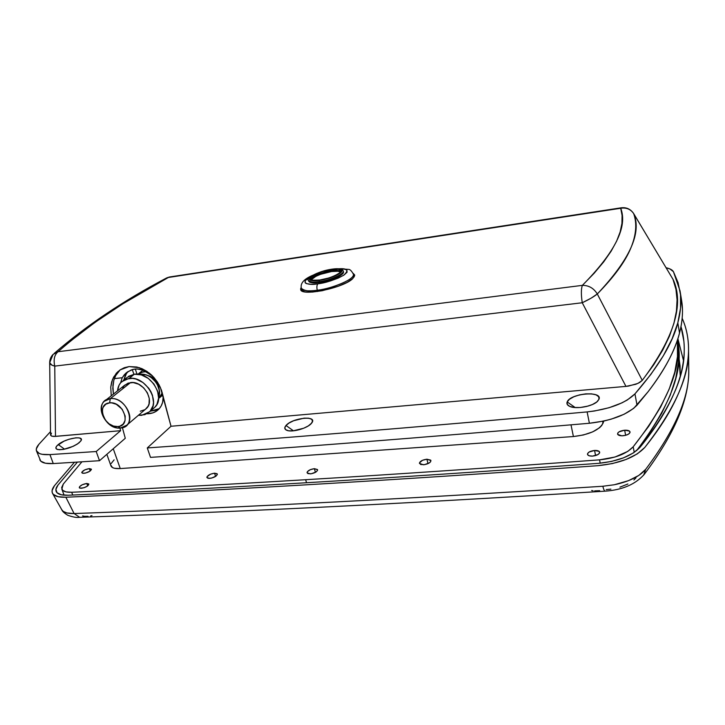 <?xml version="1.0" encoding="UTF-8"?>
<svg xmlns="http://www.w3.org/2000/svg" width="725" height="725" viewBox="0 0 725 725"><rect width="100%" height="100%" fill="white"/><g stroke="black" fill="none" stroke-linecap="round" stroke-linejoin="round"><path stroke-width="1.09" d="M57.964 485.079L55.907 489.375L57.012 492.719L61.235 494.767L68.204 495.238C207.984 489.003 378.314 479.279 598.569 463.338L611.402 461.462L623.518 457.847L633.469 452.889L640.157 447.162C669.537 409.707 684.219 377.942 684.21 351.879C684.472 342.762 683.394 334.325 680.993 326.585L683.893 341.285C684.826 350.556 684.01 360.651 681.446 371.572C678.872 382.51 674.223 394.273 667.517 406.879C660.774 419.512 651.657 432.943 640.157 447.162C631.838 455.952 617.972 461.345 598.569 463.338C378.314 479.279 207.984 489.003 68.204 495.238C61.969 495.456 58.045 494.387 56.45 492.021C55.345 490.163 55.852 487.843 57.964 485.079L77.412 462.097M61.788 509.757L63.32 511.433L66.908 512.965L74.113 513.545L65.857 497.232C58.77 497.468 54.357 496.226 52.626 493.517C51.448 491.423 52.046 488.831 54.42 485.741L52.073 490.589L52.227 492.647L53.287 494.377L58.027 496.688L65.857 497.232C205.954 491.115 376.773 481.509 597.898 465.686L612.471 463.556L626.137 459.46L637.338 453.859L644.824 447.416C656.324 433.07 665.432 419.521 672.129 406.788C678.817 394.065 683.412 382.193 685.913 371.164C688.406 360.153 689.14 349.976 688.107 340.641C687.218 332.585 685.243 325.135 682.162 318.284C686.421 327.691 688.551 338.222 688.551 349.885C689.303 376.384 674.73 408.9 644.824 447.416C635.481 457.348 619.848 463.438 597.898 465.686C376.773 481.509 205.954 491.115 65.857 497.232L74.113 513.545L79.659 517.315L74.113 513.545C213.648 508.597 383.534 500.368 602.819 486.257L602.819 486.257C383.516 500.368 213.648 508.597 74.113 513.545C67.597 513.708 63.51 512.493 61.861 509.892L52.626 493.526M82.532 515.946L84.082 516.173M606.236 489.602L610.867 489.13M619.92 487.155L627.895 484.001M633.913 480.013L635.979 477.847M678.781 356.637L680.05 365.808L680.277 376.048L678.781 356.637M603.807 486.185L602.819 486.257C603.562 489.284 604.324 490.916 605.094 491.16L605.094 491.16C604.324 490.916 603.562 489.284 602.819 486.257L614.274 484.762L628.629 480.612L638.825 475.419L645.649 469.374C675.174 430.016 689.538 396.82 688.75 369.786M74.43 462.287L54.42 485.741M137.016 374.145L135.276 368.998L137.016 374.145M688.75 368.064L688.75 369.687C689.575 396.738 675.211 429.961 645.649 469.374L643.682 475.111L645.649 469.374C639.894 476.207 629.844 481.255 615.489 484.517M677.884 338.629L683.494 360.552M593.05 490.771L591.6 490.526M599.693 490.689L594.6 490.888M88.024 516.327L84.87 516.327M91.957 515.629L90.598 515.955M592.57 456.107C589.633 456.206 587.939 455.617 587.486 454.358C587.739 452.327 590.096 451.032 594.563 450.461L595.588 455.581L594.563 450.461L599.14 451.376L599.62 452.88L598.062 454.521L592.57 456.107L589.38 455.835L587.612 454.702L587.549 453.651L589.126 452.028L594.563 450.461C597.509 450.352 599.213 450.932 599.675 452.21C599.421 454.231 597.056 455.536 592.57 456.107M81.327 488.287L79.279 487.671C79.85 485.677 82.351 484.282 86.773 483.457L87.68 485.922L86.773 483.457L88.794 483.983L87.444 486.085L84.009 487.744L80.013 488.206L79.315 487.762L79.632 486.584L82.278 484.744L86.773 483.457L88.84 484.082C88.278 486.067 85.767 487.472 81.327 488.287M310.264 473.878L307.101 472.836C307.472 470.77 309.901 469.374 314.378 468.667L315.447 472.338L314.378 468.667L317.505 469.555L317.496 470.452L316.037 471.975L311.252 473.769L307.917 473.606L307.065 472.546L307.491 471.576L310.373 469.646L314.378 468.667L317.559 469.709C317.197 471.776 314.759 473.171 310.264 473.878M423.454 464.77L419.458 463.429C419.775 461.299 422.258 459.886 426.898 459.206L428.022 463.628L426.898 459.206L430.704 460.139L430.695 461.626L429.617 462.722L424.56 464.653L420.681 464.498L419.458 462.867L422.53 460.275L426.898 459.206L430.913 460.556C430.596 462.686 428.112 464.091 423.454 464.77M622.92 435.761C619.812 435.888 618.017 435.308 617.555 434.021C617.818 432.064 620.183 430.795 624.66 430.215L625.63 435.317L624.66 430.215L629.436 431.067L630.016 432.535L628.493 434.157L625.376 435.39L621.724 435.798L617.727 434.447L617.89 432.861L619.141 431.801L624.66 430.215C627.778 430.079 629.581 430.659 630.052 431.955C629.798 433.913 627.415 435.181 622.92 435.761M83.855 473.334L81.78 472.736C82.369 470.797 84.888 469.41 89.329 468.586L90.199 470.996L89.329 468.586L91.45 469.401L90.009 471.141L85.604 473.044L82.532 473.262L81.852 472.12L84.798 469.873L89.329 468.586L91.413 469.184C90.833 471.123 88.314 472.501 83.855 473.334M209.634 478.4L206.915 477.539C207.386 475.428 209.924 473.978 214.555 473.189L215.597 476.407L214.555 473.189L217.101 473.733L217.31 474.513L216.159 475.999L211.6 478.092L208.057 478.319L206.897 477.485L207.105 476.588L210.585 474.159L214.555 473.189L217.292 474.059C216.829 476.162 214.274 477.612 209.634 478.4M120.604 382.8L122.235 377.743L124.473 374.544L127.537 371.88L133.074 369.369L137.016 368.925L142.943 370.14L152.658 376.112L151.017 374.544L142.943 370.14L139.019 369.088L135.031 369.016L131.143 369.977L125.923 373.13L122.235 377.743L120.604 382.8M125.389 375.287L123.821 379.982L126.431 373.602L125.389 375.287M127.745 371.998L126.431 373.602L127.745 371.998M71.693 492.266L72.718 495.039L71.693 492.266C140.895 489.13 218.877 484.943 305.651 479.714C218.877 484.943 140.895 489.13 71.693 492.266C66.093 492.456 62.803 491.405 61.824 489.103L63.283 484.073L61.652 487.553L62.595 490.272L66.047 491.903L71.693 492.266M306.539 482.732L305.651 479.714C392.424 474.485 490.39 467.861 599.548 459.849L615.008 457.022L627.778 451.403L633.197 446.79L648.658 426.363L660.593 407.087L669.22 389.017L674.776 372.179L677.485 356.573L677.386 340.143C681.826 368.073 667.1 403.626 633.197 446.79L634.248 452.373L633.197 446.79C626.427 453.886 615.208 458.236 599.548 459.849L600.218 463.202L599.548 459.849C490.39 467.861 392.424 474.485 305.651 479.714L306.539 482.732M81.916 461.816L63.283 484.073L81.916 461.816M106.847 454.321L110.97 465.912C111.849 467.987 114.949 468.876 120.259 468.577L573.412 436.541L571.001 424.859L573.412 436.541C589.144 434.701 599.004 430.278 603.01 423.282L603.798 421.062L601.741 425.512L599.539 427.75L592.669 431.873L583.462 434.964L573.412 436.541L120.259 468.577L114.441 468.268L112.484 467.552L110.825 465.133M111.17 463.529L114.115 459.849M63.755 494.251L61.824 489.103M677.476 339.88L677.73 341.366C684.028 369.678 670.299 406.118 636.55 450.678L649.817 432.734L661.689 413.304L670.272 395.089L675.782 378.097L678.464 362.337L678.528 347.801L677.712 341.257M159.319 408.619L150.32 411.166L155.839 410.296L159.192 408.701M120.259 468.577L113.254 448.739L120.259 468.577M114.36 378.622L122.235 377.743L114.36 378.622M146.939 413.767L152.83 412.906L156.192 411.311L159.011 408.954L161.177 405.937L162.599 402.357L163.225 396.376C163.388 401.65 161.892 405.946 158.73 409.253C155.639 412.308 151.706 413.812 146.939 413.767M603.01 423.282L602.62 421.307L603.01 423.282M354.634 275.926L353.691 275.228L354.634 275.926M353.111 273.325L354.643 274.92L352.894 278.463L354.688 275.192L353.111 273.325M588.192 406.045L580.263 407.504L588.192 406.045M598.968 399.267L596.748 402.003L592.388 404.541L586.561 406.48L580.19 407.513L574.272 407.477L569.732 406.399L567.258 404.441L567.186 401.931C570.113 393.367 602.847 390.503 598.968 399.267L597.599 401.242C592.887 406.399 576.013 409.489 569.723 406.39C567.285 405.275 566.442 403.789 567.186 401.931L569.487 399.239L573.81 396.774L579.493 394.889L585.709 393.865L591.537 393.856L596.113 394.871L598.732 396.765L598.968 399.267M575.215 407.559L567.186 401.931L575.215 407.559M286.003 425.484C292.438 417.663 318.284 415.135 311.668 423.074L308.352 425.892L303.757 428.212L293.009 430.858L288.55 430.768L285.659 429.698L284.78 427.841L286.003 425.484L289.13 422.992L293.67 420.727L304.183 418.135L308.596 418.189L311.542 419.195L312.548 421.007L311.442 423.355C307.681 428.203 292.329 432.617 286.955 430.378C284.427 429.363 284.109 427.732 286.003 425.484L293.444 430.822L286.003 425.484M58.254 444.57C65.748 438.19 85.215 435.063 80.81 440.99L77.439 444.008L73.225 446.301L63.392 449.418L59.305 449.754L56.668 449.156L55.861 447.733L57.003 445.712L64.072 441.144L68.92 439.287L75.871 437.809L79.288 437.918L81.1 438.897L81.037 440.619L79.061 442.821C71.485 447.86 64.289 450.08 57.456 449.491C55.109 448.639 55.372 446.999 58.254 444.57L64.579 449.192L58.254 444.57M673.008 279.352L675.954 289.366L677.068 299.806L676.443 311.088L673.942 323.232L669.411 336.228L662.713 350.093L653.705 364.811L642.259 380.38L639.749 382.447L635.843 384.268L625.956 386.389L171.018 426.264L147.284 447.95C267.199 439.531 413.812 427.523 587.123 411.918C413.812 427.523 267.199 439.531 147.284 447.95L150.51 457.375C270.253 449.5 416.549 438.136 589.398 423.264L587.123 411.918L594.518 410.993L609.082 407.722L621.932 402.864L627.252 400.019L634.946 393.892L650.968 374.254L663.293 355.848L672.157 338.702L677.821 322.833L680.53 308.216L680.539 294.848L678.092 282.678L673.425 271.676L680.005 290.77C681.663 300.349 680.938 311.034 677.821 322.833L679.524 333.02C682.588 321.012 683.276 310.119 681.582 300.331L680.023 290.852M36.477 450.941L40.754 461.163L45.439 463.23L53.278 463.574L99.506 460.71L96.207 451.521L120.622 430.686L55.49 436.396L54.765 366.116C53.324 359.609 54.42 354.815 58.045 351.725C88.894 324.737 125.67 299.987 168.354 277.485L620.709 208.265C627.895 226.553 615.117 252.246 582.374 285.36C581.078 288.786 581.033 294.586 582.248 302.751C581.033 294.586 581.078 288.786 582.374 285.36L58.045 351.725L53.088 354.398C50.85 356.727 49.717 359.482 49.672 362.681L51.865 365.128L54.765 366.116C51.466 365.273 49.771 364.14 49.672 362.718L53.079 354.416L58.045 351.725L69.718 341.683L95.111 322.299L122.942 303.739L168.354 277.485L620.709 208.265L622.086 215.506L621.941 223.4L620.147 231.955L616.585 241.226L611.139 251.194L603.707 261.861L594.165 273.243L582.374 285.36L58.045 351.725C54.42 354.815 53.324 359.609 54.765 366.116L582.248 302.751L625.956 386.389L171.018 426.264L147.284 447.95L150.51 457.375C270.253 449.5 416.549 438.136 589.398 423.264L604.143 420.98L611.284 419.123L624.089 414.256L633.732 408.338L648.141 391.672C656.551 380.743 663.33 370.384 668.477 360.597C673.607 350.818 677.295 341.629 679.524 333.02C681.754 324.419 682.723 316.39 682.433 308.941L681.536 300.041M673.425 271.676L669.882 268.921L666.085 267.743C669.963 268.612 672.41 269.917 673.425 271.676M39.803 459.75C41.071 462.677 45.557 463.955 53.278 463.574L99.506 460.71L125.28 438.281L99.506 460.71L96.207 451.521L49.925 454.602C42.195 455.019 37.709 453.787 36.477 450.923C35.833 449.11 36.631 446.917 38.86 444.343L50.505 431.629L38.86 444.343L36.332 448.847L36.413 450.733L39.313 453.506L42.086 454.303L49.925 454.602L53.278 463.574L49.925 454.602L96.207 451.521L120.622 430.686L54.003 436.459L51.729 436.16L50.614 435.299L51.475 433.151M120.25 369.768L115.737 375.514L113.834 380.244L112.801 388.219L113.408 394.119L112.901 385.473L113.834 380.244L115.737 375.514L120.16 369.85L116.39 373.13L112.511 379.465L110.735 387.159L111.251 395.823L110.735 387.159L111.677 381.912L113.58 377.172L118.012 371.499M122.407 427.678L125.28 438.281L122.407 427.678M637.03 405.193L648.141 391.672C664.771 369.804 675.229 350.248 679.524 333.02L677.821 322.833C672.691 343.188 658.4 366.877 634.946 393.892L637.03 405.193L634.946 393.892C625.312 403.272 609.372 409.281 587.123 411.918L589.398 423.264C611.583 420.718 627.46 414.691 637.03 405.193M301.192 287.354L300.621 288.858L301.038 290.181L304.926 291.876L312.403 292.066L322.335 290.698L338.303 286.23L347.157 282.351L352.894 278.463C344.257 287.816 300.993 296.878 300.676 289.502L301.192 287.354M54.176 353.438C86.048 325.788 123.368 300.712 166.125 278.21L169.94 276.923L166.088 278.237M620.709 208.265L621.307 207.794L620.709 208.265C626.346 207.395 630.668 209.181 633.677 213.63C630.668 209.181 626.346 207.395 620.709 208.265M49.681 362.808L50.542 434.864L51.729 436.16L55.49 436.396L54.765 366.116L582.248 302.751L625.956 386.389L628.512 386.081L637.946 383.407L642.259 380.38L597.291 293.978C594.056 296.625 589.035 299.543 582.248 302.751L591.12 298.156L597.291 293.978C593.757 288.206 588.791 285.333 582.374 285.36C588.791 285.333 593.757 288.206 597.291 293.978C629.835 259.487 641.96 232.707 633.677 213.63L673.235 279.723L633.623 213.512M642.259 380.38C674.051 337.823 684.382 304.264 673.235 279.723L633.677 213.63C637.166 223.454 636.224 234.909 630.859 247.986C625.312 261.507 614.129 276.832 597.291 293.978L642.259 380.38M119.906 428.04L120.622 430.686L119.906 428.04M171.018 426.264L161.512 390.322L159.047 384.757L153.763 377.281L147.003 371.427L141.982 368.681L136.762 367.004L129.05 366.587L124.265 367.72L119.997 369.931L129.05 366.587L139.381 367.702L149.386 373.167L153.763 377.281L157.479 382.129L160.397 387.503L171.018 426.264M301.654 289.284L301.192 290.362L301.654 289.284M338.874 268.785C347.556 268.205 349.124 270.389 343.568 275.346C333.654 280.258 325.09 283.076 317.876 283.801C316.798 285.124 316.598 287.281 317.278 290.272C325.099 290.154 354.96 280.475 353.428 274.231C355.449 278.636 334.361 288.115 317.278 290.272L317.613 291.504L317.278 290.272C307.772 291.45 302.47 290.788 301.382 288.296C304.301 290.97 309.593 291.631 317.278 290.272C316.598 287.281 316.798 285.124 317.876 283.801L310.907 284.3L306.34 283.593L305.189 282.813L305.316 280.584L311.206 276.261C297.477 283.33 309.738 285.614 317.876 283.801L330.392 280.965L338.158 278.128L344.022 275.047L347.076 272.219L346.894 270.062L343.587 268.893L338.874 268.785M331.905 269.174C316.852 271.259 305.225 279.243 308.533 280.439L308.741 281.182C309.475 282.832 313.028 283.248 319.39 282.442L319.181 281.681C312.819 282.496 309.267 282.079 308.533 280.439C310.499 282.188 314.043 282.605 319.181 281.681L319.39 282.442C330.754 280.965 344.81 274.702 343.487 271.803L343.288 271.05C344.602 273.95 330.546 280.203 319.181 281.681C324.383 281.563 344.284 275.147 343.288 271.05C342.354 268.821 338.566 268.196 331.941 269.165L331.814 269.22C336.554 268.368 344.928 268.504 340.949 272.528C336.028 276.696 323.731 279.941 319.299 280.394L319.181 281.681L319.299 280.394L313.925 280.792L309.484 279.669L309.203 278.898L310.517 276.914L316.58 273.47L325.597 270.47L334.642 268.893L340.75 269.256L342.1 270.561L340.949 272.528L334.932 276.026L328.933 278.21L319.299 280.394C314.387 281.264 306.213 280.956 310.517 276.914C315.647 272.772 327.455 269.7 331.814 269.22L332.041 269.183M319.77 280.004C313.309 280.348 310.536 280.222 311.424 279.632C312.874 276.08 319.507 273.126 331.343 270.788L331.461 269.537C325.135 270.235 318.447 272.654 311.406 276.787C309.829 280.185 312.593 281.273 319.68 280.058C323.839 279.623 335.412 276.587 340.043 272.654C341.294 269.328 338.43 268.286 331.461 269.537L331.343 270.788C335.657 269.981 338.675 270.325 340.388 271.812C342.97 271.377 331.434 278.772 319.816 279.995L319.915 280.022M340.378 272.319L339.472 273.651M311.904 279.27L315.91 276.307L320.577 274.313L331.542 271.531L331.343 270.788L331.542 271.531C320.849 273.561 314.215 276.316 311.641 279.814M331.542 271.531L338.058 271.268L340.288 272.074C339.073 271.087 336.155 270.896 331.542 271.531M311.424 279.632C310.626 276.198 327.066 270.905 331.343 270.788C336.717 270.072 339.735 270.416 340.388 271.812M331.461 269.537L322.625 271.549L314.777 274.63L310.499 277.775L310.436 279.379L312.702 280.294L319.68 280.058L328.742 278.001L334.379 275.953L340.043 272.654L341.131 270.806L338.403 269.256L331.461 269.537M308.741 281.164L309.956 282.279L313.698 282.85L326.15 281.092L338.584 276.56L342.309 274.095L343.523 272.011M311.116 279.859L310.327 280.24M336.944 268.73L348.653 269.383C350.039 269.356 351.634 270.969 353.428 274.231L354.153 276.995L353.573 276.089M122.752 387.793L124.111 385.791L128.071 383.135L133.192 382.573L138.665 384.223L143.65 387.83L147.383 392.832L149.268 398.46L149.042 403.825L148.136 406.154L145.344 409.371L146.459 408.42C155.368 400.662 143.033 380.507 130.536 382.573L110.3 398.659C123.051 396.62 135.847 417.31 126.812 425.176L120.531 428.004L117.885 426.581C104.346 428.412 95.609 403.762 109.611 402.873L110.3 398.659C92.981 399.81 103.793 430.26 120.531 428.004C107.681 429.862 95.029 409.018 104.409 401.242L110.3 398.659L130.536 382.573L124.736 385.147L104.409 401.242M140.025 374.571L139.445 374.444L140.025 374.571M128.443 376.347L134.388 374.218L141.321 374.907L148.181 378.332L153.881 383.969L157.542 390.929L158.603 398.125L156.917 404.45L154.824 407.287C166.206 397.291 150.41 371.499 134.388 374.218L129.104 378.377C145.208 375.677 161.158 401.641 149.731 411.673L141.683 415.334L138.384 415.307L144.855 414.682L150.021 411.365L153.002 405.828L153.51 402.475L152.431 395.225L150.882 391.627L148.734 388.219L142.979 382.546L136.083 379.084L132.53 378.368L125.933 379.103L120.821 382.546L119.072 385.129L117.55 390.829C117.84 387.05 119.226 383.987 121.7 381.649L129.104 378.377L134.388 374.218L127.02 377.48L123.232 380.444M143.632 371.698L144.665 370.883L143.632 371.698L146.196 371.68L141.139 372.269L137.877 374.209L143.632 371.698M162.291 392.823L158.567 398.632L161.294 395.46L162.291 392.823M117.885 426.581L119.915 426.173L123.196 424.062L125.053 420.518L125.189 416.087L122.19 409.253L116.326 404.287L111.804 402.892L109.611 402.873L105.805 404.197L103.222 407.124L102.524 409.045L102.433 413.468L105.442 420.228L109.094 423.826L113.463 426.055L117.885 426.581L120.531 428.004C137.977 427.297 127.364 396.222 110.3 398.659L109.611 402.873C123.368 400.925 131.977 425.983 117.885 426.581M144.918 409.661L140.278 411.22M158.621 397.073C163.034 387.585 151.008 372.559 140.351 374.308L145.825 374.852L148.589 375.958L151.235 377.553L155.721 381.993L157.398 384.658L159.292 390.358L158.621 397.073M159.147 389.506C158.576 381.957 154.57 377.218 147.121 375.296L153.002 377.707L156.364 381.042L158.53 385.156L159.147 389.506M688.551 349.994L688.75 369.687C689.294 399.257 674.486 434.121 644.335 474.268C635.517 484.309 622.44 489.937 605.112 491.16C387.259 504.799 218.116 512.675 79.025 517.333C76.687 517.75 72.953 517.079 67.824 515.303C64.335 513.164 62.35 511.352 61.861 509.883M133.88 374.281L132.294 369.587M127.736 371.744L125.688 373.33M621.117 207.821L169.94 276.923M166.723 277.892L169.46 276.995M621.307 207.794C626.4 207.187 630.487 209.063 633.568 213.422M312.847 275.237C303.929 279.025 300.105 283.375 301.382 288.296L302.144 291.042M143.006 370.167L138.955 373.366M159.591 397.744L162.853 394.962M126.812 425.176L146.459 408.42M149.731 411.673L154.824 407.287"/></g></svg>
